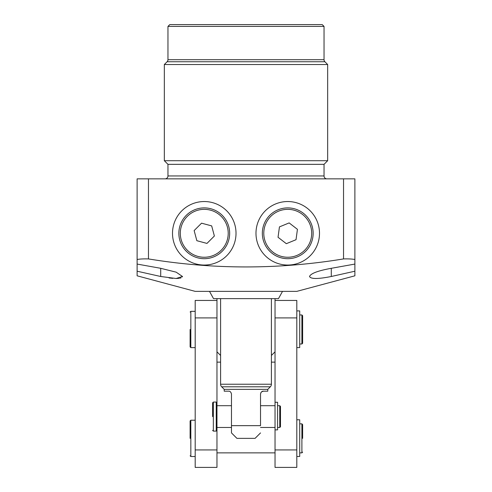 <?xml version="1.0" encoding="UTF-8"?>
<svg xmlns="http://www.w3.org/2000/svg" width="492" height="492" viewBox="0 0 492 492"><rect width="100%" height="100%" fill="white"/><g stroke="black" fill="none" stroke-linecap="round" stroke-linejoin="round"><path stroke-width="0.74" d="M275.034 298.626L275.034 402.265L277.574 402.265L277.574 429.873L275.034 429.873L275.034 467.4L296.811 467.4L296.811 449.934L275.034 449.934M275.034 402.265L275.034 429.873M260.52 425.66L260.52 394.086C261 392.032 261.972 391.066 263.423 391.183L267.777 391.183L267.777 389.363L224.223 389.363L224.223 391.183L228.577 391.183C230.022 391.06 230.994 392.026 231.48 394.086L231.48 425.66L260.52 425.66M279.757 405.697L280.483 406.423L280.483 426.748L279.757 427.474L279.757 405.697L277.574 405.697M260.52 432.917L255.071 438.366L236.929 438.366L231.48 432.917L231.48 425.66L231.48 432.48M263.423 391.183L261.621 391.804M260.852 392.733L260.52 394.086M267.777 389.363L270.342 386.798L221.658 386.798L224.223 389.363M220.594 298.626L220.594 384.234A3.629 3.629 0 0 0 221.658 386.798M271.406 298.626L271.406 384.234A3.629 3.629 0 0 1 270.342 386.798M231.48 427.474L216.966 427.474L216.966 402.794L216.966 449.934L195.189 449.934L195.189 467.4L216.966 467.4L216.966 449.934M212.605 416.589L212.605 402.794L212.605 416.589M190.103 438.366L190.103 420.943L190.103 438.366M216.966 300.44L195.189 300.44L195.189 449.934M216.966 317.912L195.189 317.912M220.594 362.143L216.966 362.143L216.966 351.823L216.966 405.697L231.48 405.697M190.103 329.48L190.103 346.903L190.103 329.48M275.034 300.44L296.811 300.44L296.811 449.934M296.811 317.912L275.034 317.912M296.811 310.907L299.714 310.907L299.714 347.586L296.811 347.586M296.811 419.793L299.714 419.793L299.714 456.471L296.811 456.471M302.623 438.366L302.623 424.571L302.623 438.366M302.623 329.48L302.623 315.686L302.623 343.268L301.897 343.994L301.897 314.96L299.714 314.96M182.483 276.486L176.105 278.497L160.706 276.492L137.114 271.209L137.114 178.854L148.467 178.854L148.467 258.921C143.621 258.78 139.839 258.976 137.114 259.505L137.114 264.069L160.706 268.306L160.706 276.492L137.114 271.209L137.114 275.606M343.533 178.854L354.886 178.854L354.886 259.505C352.192 258.976 348.41 258.786 343.533 258.921L343.533 178.854L148.467 178.854M331.294 268.306L331.294 276.492C318.06 279.13 310.803 279.13 309.517 276.492C310.747 273.447 318.004 270.723 331.294 268.306L354.886 264.069L354.886 259.505L354.886 275.809L296.811 291.369L195.189 291.369L137.114 275.809M255.981 233.294A31.759 31.759 0 0 0 287.74 265.053A31.759 31.759 0 0 0 319.499 233.294A31.759 31.759 0 0 0 287.74 201.535A31.759 31.759 0 0 0 255.981 233.294M172.501 233.294A31.759 31.759 0 0 0 204.26 265.053A31.759 31.759 0 0 0 236.019 233.294A31.759 31.759 0 0 0 204.26 201.535A31.759 31.759 0 0 0 172.501 233.294M343.533 258.921C278.478 269.61 213.454 269.61 148.467 258.921M165.06 178.854A2.903 2.903 0 0 0 167.963 175.952L167.963 164.334L324.037 164.334L324.037 175.952A2.903 2.903 0 0 0 326.94 178.854M160.706 268.306L176.142 272.156L182.483 276.492L182.384 276.916M181.081 277.875L179.678 278.238M178.891 278.355L176.019 278.497M172.833 278.361L169.063 277.968M220.594 355.464L216.966 351.823L216.966 298.626M271.406 355.464L275.034 351.823L275.034 362.143L271.406 362.143M315.987 278.497L313.293 278.374M331.294 276.492L354.886 271.209M167.963 164.334L164.334 160.706L164.334 64.526L327.666 64.526L327.666 160.706L164.334 160.706M324.037 164.334L327.666 160.706M282.519 291.369L278.484 298.626L213.516 298.626L209.481 291.369M324.886 61.746L167.114 61.746A2.903 2.903 0 0 0 167.963 59.692L324.037 59.692A2.903 2.903 0 0 0 324.886 61.746L327.666 64.526M167.114 61.746L164.334 64.526M167.963 59.692L167.963 26.414L324.037 26.414L324.037 59.692M167.963 26.414L169.783 24.6L322.217 24.6L324.037 26.414M289.148 222.913L279.45 226.886L278.041 237.267L286.332 243.681L296.024 239.709L297.432 229.327L289.148 222.913M312.918 236.707A25.406 25.406 0 0 1 284.327 258.472A25.406 25.406 0 0 1 262.562 229.881A25.406 25.406 0 0 1 291.153 208.122A25.406 25.406 0 0 1 312.918 236.707M211.677 225.896L201.554 223.177L194.143 230.576L196.849 240.699L206.966 243.417L214.377 236.012L211.677 225.896M222.212 251.271A25.406 25.406 0 0 1 186.283 251.252A25.406 25.406 0 0 1 186.308 215.318A25.406 25.406 0 0 1 222.236 215.342A25.406 25.406 0 0 1 222.212 251.271M220.594 384.234L271.406 384.234M216.24 402.069L213.337 402.069L213.337 431.103L216.24 431.103L216.24 402.069L216.966 402.794M190.103 420.943L190.834 420.217L190.834 456.514L190.103 455.783M195.189 311.331L190.834 311.331L190.834 347.629L195.189 347.629M299.714 452.88L301.897 452.88L301.897 423.846L299.714 423.846M167.963 175.952L324.037 175.952M311.479 236.517A23.954 23.954 0 0 0 290.957 209.561A23.954 23.954 0 0 0 264.001 230.078A23.954 23.954 0 0 0 284.524 257.033A23.954 23.954 0 0 0 311.479 236.517M221.191 250.243A23.954 23.954 0 0 0 221.209 216.369A23.954 23.954 0 0 0 187.335 216.345A23.954 23.954 0 0 0 187.311 250.225A23.954 23.954 0 0 0 221.191 250.243M279.757 427.474L277.574 427.474M275.034 405.697L260.52 405.697M275.034 427.474L260.52 427.474M216.24 431.103L216.966 430.377M213.337 431.103L212.605 430.377M213.337 402.069L212.605 402.794M190.834 456.514L195.189 456.514M190.834 420.217L195.189 420.217M190.834 347.629L190.103 346.903M190.834 311.331L190.103 312.057M275.034 452.88L216.966 452.88M301.897 343.994L299.714 343.994M301.897 452.88L302.623 452.154M301.897 423.846L302.623 424.571M301.897 314.96L302.623 315.686"/></g></svg>
